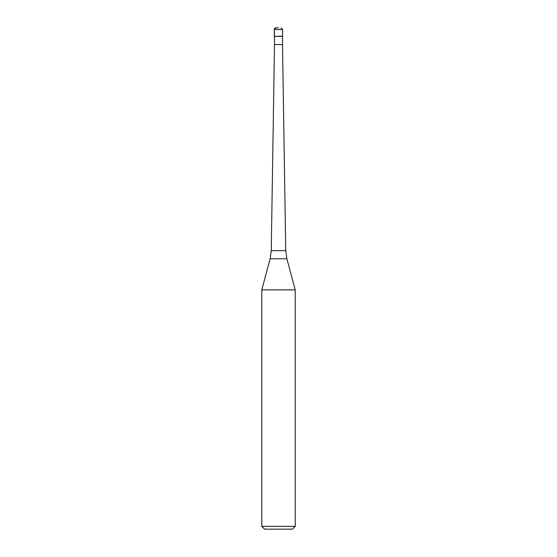 <?xml version="1.0" encoding="UTF-8"?>
<svg xmlns="http://www.w3.org/2000/svg" width="557" height="557" viewBox="0 0 557 557"><rect width="100%" height="100%" fill="white"/><g stroke="black" fill="none" stroke-linecap="round" stroke-linejoin="round"><path stroke-width="0.84" d="M278.5 36.205L282.678 36.205L278.5 36.205M278.5 27.85L275.993 27.85L278.5 27.85M274.49 36.372L274.49 44.56L282.51 44.56L282.51 36.372L274.49 36.372L274.322 29.521L274.322 36.205M286.883 258.775L295.21 289.856L261.79 289.856L270.117 258.775L271.252 250.65L285.748 250.65L286.883 258.775L270.117 258.775M295.21 526.365L292.425 529.15L264.575 529.15L261.79 526.365L295.21 526.365L295.21 289.856M275.993 27.85A1.671 1.671 0 0 0 274.322 29.521L275.993 27.85M282.51 36.372L282.678 29.521L274.322 29.521M282.678 29.521L281.007 27.85M282.51 44.56L285.748 250.65M274.49 44.56L271.252 250.65M261.79 526.365L261.79 289.856"/></g></svg>
